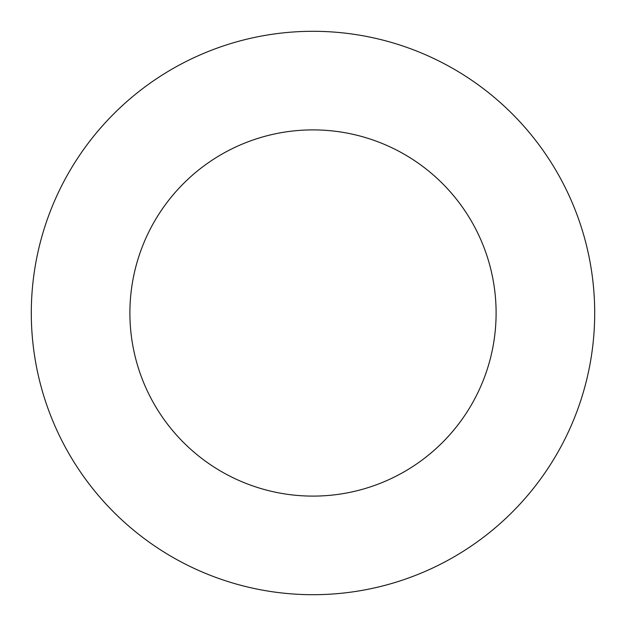 <?xml version="1.0" encoding="UTF-8"?>
<svg xmlns="http://www.w3.org/2000/svg" width="626" height="626" viewBox="0 0 626 626"><rect width="100%" height="100%" fill="white"/><g stroke="black" fill="none" stroke-linecap="round" stroke-linejoin="round"><path stroke-width="0.94" d="M313 594.7A281.7 281.7 0 0 0 594.7 313A281.7 281.7 0 0 0 313 31.3A281.7 281.7 0 0 0 31.3 313A281.7 281.7 0 0 0 313 594.7M313 496.105A183.105 183.105 0 0 0 496.105 313A183.105 183.105 0 0 0 313 129.895A183.105 183.105 0 0 0 129.895 313A183.105 183.105 0 0 0 313 496.105"/></g></svg>

